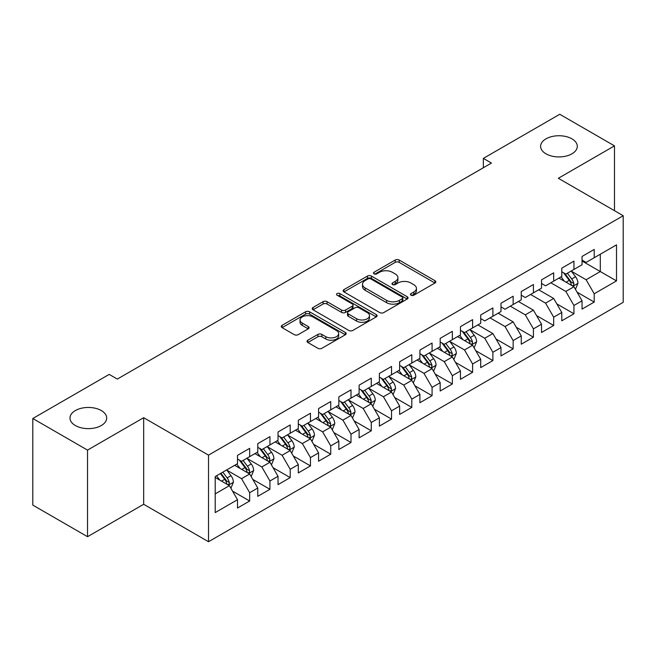 <?xml version="1.0" encoding="UTF-8"?>
<svg xmlns="http://www.w3.org/2000/svg" width="656" height="656" viewBox="0 0 656 656"><rect width="100%" height="100%" fill="white"/><g stroke="black" fill="none" stroke-linecap="round" stroke-linejoin="round"><path stroke-width="0.98" d="M411.05 295.208A1.968 1.14 0 0 0 413.838 295.208L434.977 283.007A2.813 1.624 0 0 0 435.797 281.859A2.813 1.624 0 0 0 434.977 280.711L399.168 260.038A2.813 1.624 0 0 0 395.191 260.038L374.051 272.24A1.968 1.14 0 0 0 373.477 273.044A1.968 1.14 0 0 0 374.051 273.847A1.968 1.14 0 0 0 376.839 273.847L379.57 272.265A9.004 5.199 0 0 1 392.304 272.265L395.289 273.987A9.004 5.199 0 0 1 397.921 277.668A9.004 5.199 0 0 1 395.289 281.342L392.55 282.925A1.968 1.14 0 0 0 391.976 283.728A1.968 1.14 0 0 0 392.55 284.532A1.968 1.14 0 0 0 395.338 284.532L398.069 282.949A9.004 5.199 0 0 1 410.804 282.949L413.788 284.671A9.004 5.199 0 0 1 416.429 288.345A9.004 5.199 0 0 1 413.788 292.027L411.05 293.601A1.968 1.14 0 0 0 410.476 294.405A1.968 1.14 0 0 0 411.05 295.208L411.05 293.601M101.303 410.549A18.343 10.594 0 0 0 81.311 408.262A18.343 10.594 0 0 0 69.987 418.044A18.343 10.594 0 0 0 75.366 425.531A18.343 10.594 0 0 0 95.358 427.827A18.343 10.594 0 0 0 106.682 418.044A18.343 10.594 0 0 0 101.303 410.549M571.925 138.842A18.343 10.594 0 0 0 551.934 136.546A18.343 10.594 0 0 0 540.61 146.337A18.343 10.594 0 0 0 545.981 153.824A18.343 10.594 0 0 0 565.972 156.12A18.343 10.594 0 0 0 577.296 146.337A18.343 10.594 0 0 0 571.925 138.842M307.853 340.21A2.813 1.624 0 0 0 307.024 341.358A2.813 1.624 0 0 0 307.853 342.506L317.898 348.303A2.813 1.624 0 0 0 321.875 348.303L345.351 334.749A2.813 1.624 0 0 0 346.179 333.601A2.813 1.624 0 0 0 345.351 332.453L309.542 311.78A2.813 1.624 0 0 0 305.565 311.78L282.088 325.335A2.813 1.624 0 0 0 281.268 326.483A2.813 1.624 0 0 0 282.088 327.631L294.224 334.634A2.813 1.624 0 0 0 298.201 334.634L308.254 328.836A2.813 1.624 0 0 0 309.074 327.688A2.813 1.624 0 0 0 308.254 326.54L302.236 323.064A7.528 4.346 0 0 1 300.03 319.989A7.528 4.346 0 0 1 304.671 315.979A7.528 4.346 0 0 1 312.879 316.922L336.454 330.526A7.528 4.346 0 0 1 338.652 333.601A7.528 4.346 0 0 1 334.011 337.619A7.528 4.346 0 0 1 325.811 336.676L321.875 334.404A2.813 1.624 0 0 0 317.898 334.404L307.853 340.21L307.853 342.506M87.527 450.106L87.527 536.698L143.664 504.284L143.664 417.692L87.527 450.106L32.8 418.512L109.208 374.396L117.317 379.078L491.459 163.065L483.349 158.383L483.349 167.747M143.664 417.692L208.518 455.133L623.2 215.726L623.2 302.318L208.518 541.725L208.518 455.133M614.483 210.691L614.483 145.87L558.346 178.276L623.2 215.726M614.483 145.87L559.765 114.275L483.349 158.383M379.767 312.584A2.813 1.624 0 0 0 383.752 312.584L407.22 299.029A2.813 1.624 0 0 0 408.048 297.881A2.813 1.624 0 0 0 407.22 296.733L371.411 276.061A2.813 1.624 0 0 0 367.434 276.061L343.957 289.608A2.813 1.624 0 0 0 343.137 290.764A2.813 1.624 0 0 0 343.957 291.912L379.767 312.584M337.881 295.635A1.968 1.14 0 0 1 339.882 295.913L339.882 293.576L376.29 314.593A2.813 1.624 0 0 1 377.11 315.741A2.813 1.624 0 0 1 376.29 316.889L352.813 330.444A2.813 1.624 0 0 1 348.836 330.444L313.027 309.771L313.027 307.475A2.813 1.624 0 0 0 312.199 308.623A2.813 1.624 0 0 0 313.027 309.771M313.027 307.475L323.072 301.67A2.813 1.624 0 0 1 327.049 301.67L341.571 310.058A2.813 1.624 0 0 0 345.548 310.058L352.215 306.204A2.813 1.624 0 0 0 353.043 305.056A2.813 1.624 0 0 0 352.215 303.908L337.094 295.184A1.968 1.14 0 0 1 336.52 294.38A1.968 1.14 0 0 1 337.733 293.33A1.968 1.14 0 0 1 339.882 293.576M582.052 261.006L600.297 271.543L600.297 254.225L616.509 244.86L594.213 257.734L594.213 249.428L582.052 256.447L582.052 264.753L573.951 269.436L573.951 261.129L561.79 268.148L561.79 276.455L553.68 281.137L553.68 272.83L541.52 279.85L541.52 288.156L533.41 292.838L533.41 284.532L521.249 291.551L521.249 299.858L513.148 304.54L513.148 296.233L500.987 303.252L500.987 311.559L492.877 316.241L492.877 307.935L480.717 314.954L480.717 323.26L472.607 327.943L472.607 319.636L460.446 326.655L460.446 334.962L452.345 339.644L452.345 331.337L440.184 338.357L440.184 346.663L432.074 351.345L432.074 343.039L419.914 350.058L419.914 358.365L411.804 363.047L411.804 354.74L399.643 361.759L399.643 370.066L391.542 374.748L391.542 366.442L379.381 373.461L379.381 381.767L371.271 386.45L371.271 378.143L359.111 385.162L359.111 393.469L351.001 398.151L351.001 389.844L338.84 396.864L338.84 405.17L330.739 409.852L330.739 401.546L318.578 408.565L318.578 416.872L310.468 421.554L310.468 413.247L298.308 420.266L298.308 428.573L290.198 433.255L290.198 424.949L278.037 431.968L278.037 440.274L269.936 444.957L269.936 436.65L257.775 443.669L257.775 451.976L249.665 456.658L249.665 448.351L237.505 455.371L237.505 463.677L215.209 476.551L215.209 512.59L237.505 499.716L229.395 485.678L215.209 477.486M616.509 244.86L616.509 280.899L594.213 293.773L586.111 279.735L571.417 271.248M577.091 292.191L594.213 302.08L594.213 293.773M594.213 302.08L582.052 309.099L582.052 300.792L573.951 305.475L565.841 291.436L550.843 282.777M556.821 303.892L573.951 313.781L573.951 305.475M573.951 313.781L561.79 320.8L561.79 312.494L553.68 317.176L545.571 303.138L530.573 294.478M536.559 315.593L553.68 325.483L553.68 317.176M553.68 325.483L541.52 332.502L541.52 324.195L533.41 328.877L525.308 314.839L510.311 306.18M516.288 327.295L533.41 337.184L533.41 328.877M533.41 337.184L521.249 344.203L521.249 335.897L513.148 340.579L505.038 326.54L490.04 317.881M496.018 338.996L513.148 348.885L513.148 340.579M513.148 348.885L500.987 355.905L500.987 347.598L492.877 352.28L484.768 338.242L470.073 329.755M475.756 350.698L492.877 360.587L492.877 352.28M492.877 360.587L480.717 367.606L480.717 359.299L472.607 363.982L464.505 349.943L449.811 341.456M455.485 362.399L472.607 372.288L472.607 363.982M472.607 372.288L460.446 379.307L460.446 371.001L452.345 375.683L444.235 361.645L429.541 353.158M435.215 374.1L452.345 383.99L452.345 375.683M452.345 383.99L440.184 391.009L440.184 382.702L432.074 387.384L423.965 373.346L409.27 364.859M414.953 385.802L432.074 395.691L432.074 387.384M432.074 395.691L419.914 402.718L419.914 394.404L411.804 399.086L403.702 385.047L389.008 376.56M394.682 397.511L411.804 407.392L411.804 399.086M411.804 407.392L399.643 414.42L399.643 406.105L391.542 410.787L383.432 396.749L368.738 388.262M374.412 409.213L391.542 419.094L391.542 410.787M391.542 419.094L379.381 426.121L379.381 417.806L371.271 422.489L363.162 408.45L348.467 399.963M354.142 420.914L371.271 430.795L371.271 422.489M371.271 430.795L359.111 437.823L359.111 429.508L351.001 434.19L342.899 420.152L328.205 411.665M333.879 432.616L351.001 442.497L351.001 434.19M351.001 442.497L338.84 449.524L338.84 441.209L330.739 445.891L322.629 431.853L307.935 423.366M313.609 444.317L330.739 454.198L330.739 445.891M330.739 454.198L318.578 461.225L318.578 452.911L310.468 457.593L302.359 443.554L287.664 435.067M293.339 456.018L310.468 465.899L310.468 457.593M310.468 465.899L298.308 472.927L298.308 464.612L290.198 469.294L282.096 455.256L267.402 446.769M273.076 467.72L290.198 477.601L290.198 469.294M290.198 477.601L278.037 484.628L278.037 476.313L269.936 480.996L261.826 466.957L247.132 458.47M252.806 479.421L269.936 489.302L269.936 480.996M269.936 489.302L257.775 496.33L257.775 488.015L249.665 492.697L241.556 478.659L226.861 470.172M232.536 491.123L249.665 501.004L249.665 492.697M249.665 501.004L237.505 508.031L237.505 499.716M237.505 458.995L241.556 461.34L249.665 456.658M215.209 493.87L229.395 485.678M257.775 447.294L261.826 449.639L269.936 444.957M241.556 478.659L249.665 473.976L234.668 465.317M257.775 488.015L249.665 473.976M278.037 435.592L282.096 437.937L290.198 433.255M261.826 466.957L269.936 462.275L254.938 453.616M278.037 476.313L269.936 462.275M298.308 423.891L302.359 426.236L310.468 421.554M282.096 455.256L290.198 450.574L275.2 441.914M298.308 464.612L290.198 450.574M318.578 412.189L322.629 414.535L330.739 409.852M302.359 443.554L310.468 438.872L295.471 430.213M318.578 452.911L310.468 438.872M338.84 400.488L342.899 402.833L351.001 398.151M322.629 431.853L330.739 427.171L315.741 418.512M338.84 441.209L330.739 427.171M359.111 388.787L363.162 391.132L371.271 386.45M342.899 420.152L351.001 415.469L336.003 406.81M359.111 429.508L351.001 415.469M379.381 377.085L383.432 379.43L391.542 374.748M363.162 408.45L371.271 403.768L356.274 395.109M379.381 417.806L371.271 403.768M399.643 365.384L403.702 367.729L411.804 363.047M383.432 396.749L391.542 392.067L376.544 383.407M399.643 406.105L391.542 392.067M419.914 353.682L423.965 356.028L432.074 351.345M403.702 385.047L411.804 380.365L396.806 371.706M419.914 394.404L411.804 380.365M440.184 341.981L444.235 344.326L452.345 339.644M423.965 373.346L432.074 368.664L417.077 360.005M440.184 382.702L432.074 368.664M460.446 330.28L464.505 332.625L472.607 327.943M444.235 361.645L452.345 356.962L437.347 348.303M460.446 371.001L452.345 356.962M480.717 318.578L484.768 320.923L492.877 316.241M464.505 349.943L472.607 345.261L457.609 336.602M480.717 359.299L472.607 345.261M500.987 306.877L505.038 309.222L513.148 304.54M484.768 338.242L492.877 333.56L477.88 324.9M500.987 347.598L492.877 333.56M521.249 295.175L525.308 297.521L533.41 292.838M505.038 326.54L513.148 321.858L498.15 313.199M521.249 335.897L513.148 321.858M541.52 283.474L545.571 285.819L553.68 281.137M525.308 314.839L533.41 310.157L518.412 301.498M541.52 324.195L533.41 310.157M561.79 271.773L565.841 274.118L573.951 269.436M545.571 303.138L553.68 298.455L538.683 289.796M561.79 312.494L553.68 298.455M582.052 260.071L586.111 262.416L594.213 257.734M565.841 291.436L573.951 286.754L558.953 278.095M582.052 300.792L573.951 286.754M32.8 418.512L32.8 505.104L87.527 536.698M143.664 504.284L208.518 541.725M586.111 279.735L600.297 271.543L616.509 280.899M411.837 295.487L413.788 294.364A9.004 5.199 0 0 0 416.429 290.69L416.429 288.345M397.921 277.668L397.921 280.005A9.004 5.199 0 0 1 395.289 283.679L393.338 284.811M434.936 283.031L399.168 262.375A2.813 1.624 0 0 0 395.191 262.375L374.838 274.126M407.187 299.054L371.411 278.398A2.813 1.624 0 0 0 367.434 278.398L343.998 291.928M402.251 298.685A1.968 1.14 0 0 0 402.825 297.881A1.968 1.14 0 0 0 402.251 297.078L370.82 278.931A1.968 1.14 0 0 0 368.032 278.931L365.146 280.596A9.004 5.199 0 0 0 362.514 284.269A9.004 5.199 0 0 0 365.146 287.943L386.63 300.35A9.004 5.199 0 0 0 399.365 300.35L402.251 298.685L402.251 301.022A1.968 1.14 0 0 0 402.825 300.218L402.825 297.881M362.514 284.269L362.514 286.615A9.004 5.199 0 0 0 365.146 290.288L365.146 287.943M402.251 301.022L399.365 302.695A9.004 5.199 0 0 1 386.63 302.695L365.146 290.288M313.06 309.788L323.072 304.015L323.072 301.67M353.043 305.056L353.043 307.402A2.813 1.624 0 0 1 352.215 308.55L345.548 312.395A2.813 1.624 0 0 1 341.571 312.395L327.049 304.015A2.813 1.624 0 0 0 323.072 304.015M339.882 295.913L376.249 316.914M356.643 318.759A7.528 4.346 0 0 0 364.843 319.702A7.528 4.346 0 0 0 369.492 315.684A7.528 4.346 0 0 0 367.286 312.609L358.98 307.82A2.813 1.624 0 0 0 355.003 307.82L348.336 311.666A2.813 1.624 0 0 0 347.516 312.814A2.813 1.624 0 0 0 348.336 313.962L356.643 318.759L356.643 321.096A7.528 4.346 0 0 0 364.843 322.039A7.528 4.346 0 0 0 369.492 318.021L369.492 315.684M347.516 312.814L347.516 315.151A2.813 1.624 0 0 0 348.336 316.299L348.336 313.962M356.643 321.096L348.336 316.299M338.652 333.601L338.652 335.946A7.528 4.346 0 0 1 334.011 339.956A7.528 4.346 0 0 1 325.811 339.013L321.875 336.749A2.813 1.624 0 0 0 317.898 336.749L307.894 342.522M300.03 319.989L300.03 322.334A7.528 4.346 0 0 0 302.236 325.401L302.236 323.064M308.213 328.861L302.236 325.401M345.318 334.773L309.542 314.117A2.813 1.624 0 0 0 305.565 314.117L282.129 327.647M575.451 289.353L577.961 283.22A7.593 4.387 -120 0 0 575.542 276.75L571.228 271.002M564.373 281.219L561.101 276.857M559.568 278.447L559.199 277.955M572.516 285.926L573.697 284.868L573.861 283.54A7.593 4.387 -120 0 0 571.688 278.972L567.383 273.224M564.923 273.585L570.244 280.686A3.87 2.23 60 0 1 570.941 281.859L573.861 283.54M563.586 272.814L569.252 280.374A7.593 4.387 60 0 1 571.425 284.95L571.581 285.385M474.108 347.86L476.625 341.727A7.593 4.387 -120 0 0 474.198 335.257L469.893 329.509M463.029 339.726L459.758 335.364M458.232 336.954L457.855 336.462M471.18 344.433L472.353 343.375L472.525 342.047A7.593 4.387 -120 0 0 470.344 337.479L466.039 331.731M463.587 332.092L468.901 339.193A3.87 2.23 60 0 1 469.606 340.366L472.525 342.047M462.25 331.321L467.917 338.881A7.593 4.387 60 0 1 470.09 343.457L470.245 343.892M453.845 359.562L456.355 353.428A7.593 4.387 -120 0 0 453.927 346.958L449.622 341.21M442.767 351.427L439.495 347.065M437.962 348.656L437.585 348.164M450.91 356.134L452.091 355.076L452.255 353.748A7.593 4.387 -120 0 0 450.082 349.181L445.777 343.432M443.317 343.793L448.638 350.894A3.87 2.23 60 0 1 449.335 352.067L452.255 353.748M441.98 343.022L447.646 350.583A7.593 4.387 60 0 1 449.819 355.158L449.975 355.593M433.575 371.263L436.084 365.13A7.593 4.387 -120 0 0 433.665 358.66L429.36 352.912M422.497 363.129L419.225 358.766M417.692 360.357L417.323 359.865M430.648 367.836L431.82 366.778L431.984 365.449A7.593 4.387 -120 0 0 429.811 360.882L425.506 355.134M423.046 355.495L428.368 362.596A3.87 2.23 60 0 1 429.073 363.768L431.984 365.449M421.71 354.724L427.384 362.284A7.593 4.387 60 0 1 429.557 366.86L429.705 367.294M413.305 382.965L415.822 376.831A7.593 4.387 -120 0 0 413.395 370.361L409.09 364.613M402.226 374.83L398.955 370.468M397.429 372.059L397.052 371.567M410.377 379.537L411.55 378.479L411.722 377.151A7.593 4.387 -120 0 0 409.541 372.583L405.236 366.835M402.784 367.196L408.098 374.297A3.87 2.23 60 0 1 408.803 375.47L411.722 377.151M401.447 366.425L407.114 373.986A7.593 4.387 60 0 1 409.287 378.561L409.442 378.996M393.042 394.666L395.552 388.532A7.593 4.387 -120 0 0 393.124 382.063L388.819 376.314M381.964 386.54L378.684 382.169M377.159 383.76L376.782 383.268M390.107 391.238L391.288 390.181L391.452 388.852A7.593 4.387 -120 0 0 389.279 384.285L384.974 378.537M382.514 378.897L387.835 385.999A3.87 2.23 60 0 1 388.532 387.171L391.452 388.852M381.177 378.127L386.843 385.687A7.593 4.387 60 0 1 389.016 390.263L389.172 390.697M372.772 406.367L375.281 400.234A7.593 4.387 -120 0 0 372.862 393.764L368.557 388.016M361.694 398.241L358.422 393.871M356.889 395.461L356.52 394.969M369.836 402.94L371.017 401.882L371.181 400.554A7.593 4.387 -120 0 0 369.008 395.986L364.703 390.238M362.243 390.599L367.565 397.7A3.87 2.23 60 0 1 368.27 398.873L371.181 400.554M360.907 389.828L366.581 397.397A7.593 4.387 60 0 1 368.754 401.964L368.902 402.399M352.502 418.069L355.019 411.935A7.593 4.387 -120 0 0 352.592 405.465L348.287 399.717M341.423 409.943L338.152 405.572M336.618 407.163L336.249 406.671M349.574 414.641L350.747 413.583L350.919 412.255A7.593 4.387 -120 0 0 348.738 407.688L344.433 401.939M341.981 402.3L347.295 409.401A3.87 2.23 60 0 1 348 410.574L350.919 412.255M340.644 401.529L346.311 409.098A7.593 4.387 60 0 1 348.484 413.665L348.639 414.1M332.239 429.77L334.749 423.637A7.593 4.387 -120 0 0 332.321 417.167L328.016 411.419M321.161 421.644L317.881 417.273M316.356 418.864L315.979 418.372M329.304 426.343L330.485 425.285L330.649 423.956A7.593 4.387 -120 0 0 328.476 419.389L324.171 413.641M321.711 414.002L327.024 421.103A3.87 2.23 60 0 1 327.729 422.275L330.649 423.956M320.374 413.231L326.04 420.799A7.593 4.387 60 0 1 328.213 425.367L328.369 425.801M311.969 441.472L314.478 435.338A7.593 4.387 -120 0 0 312.059 428.868L307.754 423.12M300.891 433.345L297.619 428.975M296.086 430.566L295.717 430.074M309.033 438.044L310.214 436.986L310.378 435.658A7.593 4.387 -120 0 0 308.205 431.09L303.9 425.342M301.44 425.703L306.762 432.804A3.87 2.23 60 0 1 307.467 433.977L310.378 435.658M300.104 424.932L305.77 432.501A7.593 4.387 60 0 1 307.951 437.068L308.099 437.503M291.699 453.173L294.216 447.039A7.593 4.387 -120 0 0 291.789 440.57L287.484 434.821M280.62 445.047L277.349 440.676M275.815 442.267L275.446 441.775M288.771 449.745L289.944 448.688L290.116 447.359A7.593 4.387 -120 0 0 287.935 442.792L283.63 437.044M281.178 437.404L286.492 444.506A3.87 2.23 60 0 1 287.197 445.678L290.116 447.359M279.841 436.634L285.508 444.202A7.593 4.387 60 0 1 287.681 448.77L287.836 449.204M271.436 464.874L273.946 458.741A7.593 4.387 -120 0 0 271.518 452.271L267.213 446.523M260.358 456.748L257.078 452.378M255.553 453.968L255.176 453.476M268.501 461.447L269.682 460.389L269.846 459.061A7.593 4.387 -120 0 0 267.673 454.493L263.368 448.745M260.908 449.106L266.221 456.207A3.87 2.23 60 0 1 266.926 457.38L269.846 459.061M259.571 448.335L265.237 455.904A7.593 4.387 60 0 1 267.41 460.471L267.566 460.906M251.166 476.576L253.675 470.442A7.593 4.387 -120 0 0 251.256 463.972L246.951 458.224M240.088 468.45L236.816 464.079M235.283 465.67L234.914 465.178M248.23 473.148L249.411 472.09L249.575 470.762A7.593 4.387 -120 0 0 247.402 466.195L243.097 460.446M240.637 460.807L245.959 467.908A3.87 2.23 60 0 1 246.664 469.081L249.575 470.762M239.301 460.036L244.967 467.605A7.593 4.387 60 0 1 247.148 472.172L247.296 472.607M230.896 488.277L233.413 482.144A7.593 4.387 -120 0 0 230.986 475.674L226.681 469.926M219.817 480.151L216.546 475.78M227.968 484.85L229.141 483.792L229.305 482.463A7.593 4.387 -120 0 0 227.132 477.896L222.827 472.148M220.924 473.247L225.689 479.61A3.87 2.23 60 0 1 226.394 480.782L229.305 482.463M220.4 473.558L224.705 479.306A7.593 4.387 60 0 1 226.878 483.874L227.033 484.308M413.788 294.364L413.788 292.027M392.55 284.532L392.55 282.925M395.289 283.679L395.289 281.342M374.051 273.847L374.051 272.24M395.191 262.375L395.191 260.038M399.168 262.375L399.168 260.038M434.977 283.007L434.977 280.711M343.957 291.912L343.957 289.608M367.434 278.398L367.434 276.061M371.411 278.398L371.411 276.061M407.22 299.029L407.22 296.733M386.63 302.695L386.63 300.35M399.365 302.695L399.365 300.35M327.049 304.015L327.049 301.67M341.571 312.395L341.571 310.058M345.548 312.395L345.548 310.058M352.215 308.55L352.215 306.204M376.29 316.889L376.29 314.593M317.898 336.749L317.898 334.404M321.875 336.749L321.875 334.404M325.811 339.013L325.811 336.676M308.254 328.836L308.254 326.54M282.088 327.631L282.088 325.335M305.565 314.117L305.565 311.78M309.542 314.117L309.542 311.78M345.351 334.749L345.351 332.453M573 286.205L577.911 283.367M571.688 278.972L575.542 276.75M566.079 282.211L569.252 280.374M471.656 344.712L476.576 341.874M470.344 337.479L474.198 335.257M464.743 340.718L467.917 338.881M451.394 356.413L456.305 353.576M450.082 349.181L453.927 346.958M444.473 352.42L447.646 350.583M431.123 368.114L436.035 365.277M429.811 360.882L433.665 358.66M424.211 364.121L427.384 362.284M410.853 379.816L415.773 376.979M409.541 372.583L413.395 370.361M403.94 375.822L407.114 373.986M390.591 391.517L395.502 388.68M389.279 384.285L393.124 382.063M383.67 387.524L386.843 385.687M370.32 403.219L375.232 400.381M369.008 395.986L372.862 393.764M363.408 399.225L366.581 397.397M350.05 414.92L354.97 412.083M348.738 407.688L352.592 405.465M343.137 410.927L346.311 409.098M329.788 426.621L334.699 423.784M328.476 419.389L332.321 417.167M322.867 422.628L326.04 420.799M309.517 438.323L314.429 435.486M308.205 431.09L312.059 428.868M302.596 434.329L305.77 432.501M289.247 450.024L294.167 447.187M287.935 442.792L291.789 440.57M282.334 446.031L285.508 444.202M268.976 461.726L273.896 458.888M267.673 454.493L271.518 452.271M262.064 457.732L265.237 455.904M248.714 473.427L253.626 470.59M247.402 466.195L251.256 463.972M241.793 469.434L244.967 467.605M228.444 485.128L233.356 482.291M227.132 477.896L230.986 475.674M221.531 481.135L224.705 479.306"/></g></svg>
